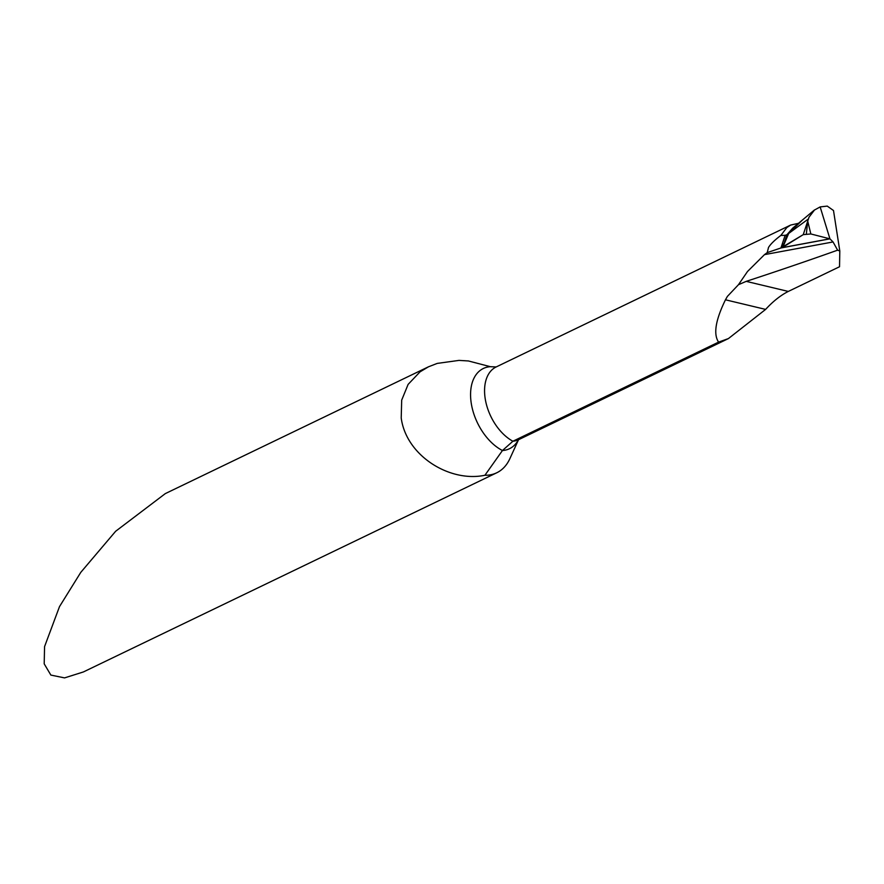 <?xml version="1.0" encoding="UTF-8"?>
<svg xmlns="http://www.w3.org/2000/svg" width="884" height="884" viewBox="0 0 884 884"><rect width="100%" height="100%" fill="white"/><g stroke="black" fill="none" stroke-linecap="round" stroke-linejoin="round"><path stroke-width="1.33" d="M802.97 219.563L792.804 228.061L786.848 234.812L788.672 233.464L784.086 243.343L786.848 234.812L785.136 235.299L780.948 247.962L829.932 238.846L820.153 206.911L814.462 210.049L809.015 217.199L803.247 234.647L810.838 233.962L829.932 238.846L833.048 241.951L764.505 254.625L767.224 252.625L768.516 247.454C770.539 244.128 774.638 240.128 780.826 235.453L785.136 235.299M767.224 252.625L780.948 247.962L784.086 243.343L781.069 247.863L782.815 247.277L803.247 234.647M764.505 254.625L747.488 271.521L738.471 284.692L746.218 281.366A1881.196 666.094 171.8 0 0 837.612 250.172L833.048 241.951M837.612 250.172L839.8 250.968L833.501 210.525L827.258 206.105L820.153 206.911L829.932 238.846L780.948 247.962L803.247 234.647L810.838 233.962L829.932 238.846L780.948 247.962M782.815 247.277L788.672 233.464L802.506 219.95L788.672 233.464L807.932 219.287M484.929 475.249C449.79 482.73 406.165 455.79 401.214 417.955L401.69 400.12L408.121 384.385L420.044 371.844L428.475 366.805L165.33 493.592L115.638 531.273L80.787 572.357L59.493 606.623L44.565 646.613L44.2 663.851L50.863 675.078L64.565 677.895L83.394 671.951L496.764 472.774A62.554 38.94 64.3 0 1 484.929 475.249L502.443 450.531L512.897 441.238L718.581 342.119L728.427 338.572L518.676 439.646A42.222 26.288 -115.7 0 1 512.897 441.238A42.222 26.288 64.3 0 1 485.095 397.955A42.222 26.288 64.3 0 1 496.178 366.948L790.506 225.133M780.826 235.453L786.815 227.564L790.672 225.055L798.451 223.332M496.178 366.948L490.366 366.694L468.454 360.97L458.984 360.396L437.204 363.412L428.475 366.805M496.764 472.774A62.554 38.94 64.3 0 0 509.847 458.708L518.521 439.724M839.8 250.968L839.535 266.747L788.296 291.433C780.583 295.344 773.025 301.333 765.621 309.4L728.427 338.572M738.471 284.692L727.388 296.405L725.466 299.798C715.521 320.118 713.233 334.229 718.581 342.119M807.755 220.735L806.363 233.84M490.366 366.694A46.421 28.896 64.3 0 0 471.15 402.574A46.421 28.896 64.3 0 0 502.443 450.531A46.421 28.896 -115.7 0 0 518.444 439.768M788.296 291.433L746.218 281.366M765.621 309.4L725.466 299.798M810.838 233.962L807.711 221.088M781.566 247.785L829.822 238.813M802.506 219.95L814.418 209.994"/></g></svg>
